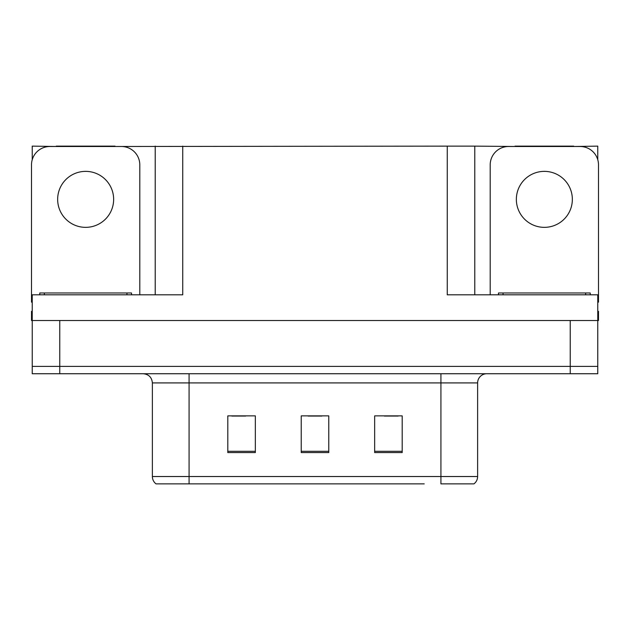 <?xml version="1.0" encoding="UTF-8"?>
<svg xmlns="http://www.w3.org/2000/svg" width="630" height="630" viewBox="0 0 630 630"><rect width="100%" height="100%" fill="white"/><g stroke="black" fill="none" stroke-linecap="round" stroke-linejoin="round"><path stroke-width="0.94" d="M115.014 146.499L447.253 146.129L447.253 294.808L597.768 294.808L597.768 320.505L32.232 320.505L32.232 366.392L59.771 366.392L32.232 366.392L32.232 373.74L59.771 373.74L59.771 366.392L570.229 366.392L59.771 366.392L59.771 320.505M32.232 311.33L31.5 311.33L31.5 320.505L32.232 320.505L32.232 294.808L182.747 294.808L182.747 146.129M56.283 146.499L32.232 146.129L32.232 159.713M59.771 373.74L597.768 373.74L597.768 366.392L570.229 366.392L597.768 366.392L597.768 320.505L598.5 320.505L598.5 311.33L597.768 311.33M573.717 146.499L597.768 146.129L597.768 159.713M155.216 146.129L155.216 294.808M447.253 146.129L474.784 146.129L474.784 294.808M474.784 146.129L514.986 146.499M573.717 146.129L514.986 146.129M56.283 146.129L115.014 146.129M473.453 483.872L440.921 483.872L440.921 476.524L477.627 476.524L477.627 382.914A9.174 9.174 0 0 1 486.809 373.74M424.218 483.872L156.043 483.872A9.174 9.174 0 0 1 152.373 476.524L152.373 382.914C151.83 377.339 148.767 374.283 143.191 373.74M402.192 452.576L402.192 415.863L374.653 415.863L374.653 452.576L402.192 452.576M255.347 452.576L255.347 415.863L227.808 415.863L227.808 452.576L255.347 452.576M328.766 452.576L328.766 415.863L301.234 415.863L301.234 452.576L328.766 452.576M440.921 483.872L470.287 483.872M152.373 476.524L189.079 476.524L189.079 483.872L176.857 483.872M231.848 416.052L245.613 416.052M384.387 416.052L398.152 416.052M308.117 416.052L321.883 416.052M85.648 171.368A27.996 27.996 0 0 0 57.653 199.363A27.996 27.996 0 0 0 85.648 227.351A27.996 27.996 0 0 0 113.644 199.363A27.996 27.996 0 0 0 85.648 171.368M32.232 302.164A18.357 18.357 0 0 0 31.5 302.148L31.5 164.847A18.357 18.357 0 0 1 49.857 146.499L121.44 146.499A18.357 18.357 0 0 1 139.797 164.847L139.797 294.808M544.351 171.368A27.996 27.996 0 0 0 516.356 199.363A27.996 27.996 0 0 0 544.351 227.351A27.996 27.996 0 0 0 572.347 199.363A27.996 27.996 0 0 0 544.351 171.368M490.203 294.808L490.203 164.847A18.357 18.357 0 0 1 508.56 146.499L580.143 146.499A18.357 18.357 0 0 1 598.5 164.847L598.5 302.148A18.357 18.357 0 0 0 597.768 302.164M39.761 294.808L39.761 292.974L131.536 292.974L131.536 294.808M498.464 294.808L498.464 292.974L590.239 292.974L590.239 294.808M570.229 320.505L570.229 373.74M440.921 373.74L440.921 382.914L152.373 382.914M477.627 382.914L440.921 382.914L440.921 476.524L189.079 476.524L189.079 373.74M328.766 451.3L301.234 451.3M255.347 451.3L227.808 451.3M402.192 451.3L374.653 451.3M126.945 292.974L126.945 294.808M44.352 292.974L44.352 294.808M585.648 292.974L585.648 294.808M503.055 292.974L503.055 294.808M473.957 483.872C476.335 481.997 477.556 479.548 477.627 476.524"/></g></svg>

